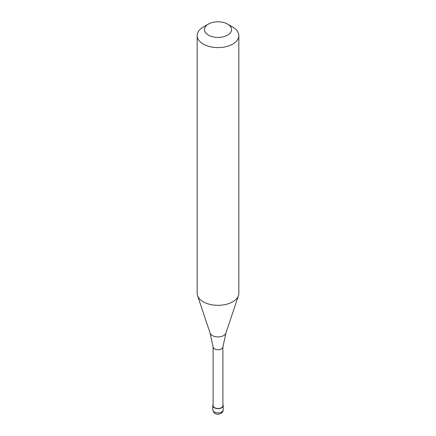 <?xml version="1.0" encoding="UTF-8"?>
<svg xmlns="http://www.w3.org/2000/svg" width="436" height="436" viewBox="0 0 436 436"><rect width="100%" height="100%" fill="white"/><g stroke="black" fill="none" stroke-linecap="round" stroke-linejoin="round"><path stroke-width="0.65" d="M213.106 404.592A5.21 3.008 0 0 0 212.79 405.616A5.21 3.008 0 0 0 216.005 408.396A5.21 3.008 0 0 0 221.684 407.747A5.21 3.008 180 0 0 223.21 405.616A5.21 3.008 180 0 0 222.894 404.592M213.106 346.952L213.106 405.616A4.894 2.829 0 0 0 216.125 408.232A4.894 2.829 0 0 0 221.461 407.616A4.894 2.829 180 0 0 222.894 405.616L222.894 346.952M213.106 346.86A4.894 2.829 0 0 0 213.111 347.034A4.894 2.829 0 0 0 216.267 349.509A4.894 2.829 0 0 0 221.461 348.86A4.894 2.829 180 0 0 222.889 347.034L225.903 333.142A8.05 4.649 180 0 1 223.69 335.546A8.05 4.649 0 0 1 215.64 336.701A8.05 4.649 0 0 1 210.098 333.142L197.541 295.575A20.835 12.028 0 0 0 211.896 304.797A20.835 12.028 0 0 0 232.731 301.799A20.835 12.028 180 0 0 238.459 295.575A20.835 12.028 180 0 0 238.835 293.297L238.835 35.572A20.835 12.028 180 0 1 232.731 44.08A20.835 12.028 0 0 1 210.027 46.69A20.835 12.028 0 0 1 197.165 35.572A20.835 12.028 0 0 1 203.263 27.07A20.835 12.028 0 0 0 203.263 27.07L208.424 24.089A13.543 7.821 0 0 0 208.424 35.147A13.543 7.821 0 0 0 227.576 35.147A13.543 7.821 180 0 0 227.576 24.089L232.737 27.07A20.835 12.028 180 0 1 238.835 35.572M197.165 35.572L197.165 293.297A20.835 12.028 0 0 0 197.541 295.575M203.263 27.07L208.424 24.089A13.543 7.821 180 0 1 227.576 24.089M223.21 409.873C223.183 411.35 222.458 412.538 221.036 413.432C218.529 414.489 214.212 415.421 212.79 409.873A5.21 3.008 0 0 0 216.005 412.652A5.21 3.008 0 0 0 221.684 411.998A5.21 3.008 180 0 0 223.21 409.873L223.21 405.616M212.79 409.873L212.79 405.616M213.111 347.034L210.098 333.142M225.903 333.142L238.459 295.575"/></g></svg>
